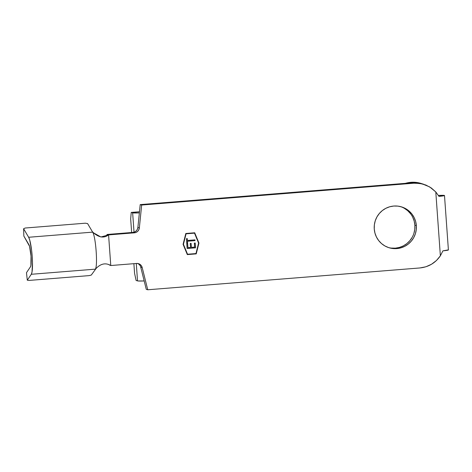 <?xml version="1.0" encoding="UTF-8"?>
<svg xmlns="http://www.w3.org/2000/svg" width="472" height="472" viewBox="0 0 472 472"><rect width="100%" height="100%" fill="white"/><g stroke="black" fill="none" stroke-linecap="round" stroke-linejoin="round"><path stroke-width="0.71" d="M412.705 217.191L414.186 221.085L414.888 225.203L416.357 225.628A21.358 21.087 -73.8 0 1 389.359 247.829A21.358 21.087 -73.8 0 1 374.255 229.003L374.957 233.115L376.438 237.015L378.644 240.531L381.494 243.546L384.875 245.936L388.657 247.611L392.692 248.502L396.828 248.585L400.905 247.847L404.769 246.319L408.268 244.059L411.265 241.162L413.655 237.729L415.336 233.894L416.251 229.805L416.357 225.628L415.655 221.51L414.168 217.616L411.962 214.093L409.112 211.078L405.731 208.689L401.949 207.013L397.914 206.122L393.778 206.04L389.701 206.777L385.836 208.305L382.338 210.565L379.341 213.468L376.951 216.896L375.269 220.731L374.361 224.82L374.255 229.003A21.358 21.087 -73.8 0 1 401.247 206.801A21.358 21.087 -73.8 0 1 416.357 225.628L414.888 225.203A21.358 21.087 106.2 0 0 400.51 206.6M448.282 249.889L442.901 250.856L440.37 255.824L442.901 250.856A9.912 0.555 -4.1 0 0 448.4 249.959L444.494 195.508A9.912 0.555 175.9 0 1 439.001 196.399L435.792 191.945L440.37 255.824L436.411 260.55L431.508 264.261L425.909 266.774L419.909 267.954L147.742 289.773L142.19 267.535L141.423 265.807L140.113 264.456L138.426 263.642L136.555 263.459L110.772 265.529L108.578 234.897L134.361 232.832L136.184 232.354L137.735 231.28L138.833 229.734L139.346 227.905L141.665 205.031L413.832 183.213L419.933 183.425L425.827 185.012L431.202 187.903L435.792 191.945L440.37 255.824C435.361 263.01 428.535 267.052 419.909 267.954L147.742 289.773L146.279 289.348L147.742 289.773L142.19 267.535L140.721 267.111L146.279 289.348L140.721 267.111L142.19 267.535A5.469 5.399 -73.8 0 0 138.473 263.653L138.473 263.653A5.469 5.399 -73.8 0 0 136.555 263.459L110.772 265.529L109.144 264.88L110.772 265.529L108.578 234.897L134.361 232.832L132.897 232.407L107.115 234.472L108.578 234.897L107.115 234.472L106.247 236.059L107.115 234.472L132.897 232.407A5.469 5.399 106.2 0 0 137.883 227.48L137.37 229.309L136.272 230.855L134.715 231.929L132.897 232.407L134.361 232.832A5.469 5.399 -73.8 0 0 139.346 227.905L137.883 227.48L140.202 204.606L137.883 227.48L139.346 227.905L141.665 205.031L413.832 183.213L412.457 182.782L140.202 204.606L141.665 205.031L140.202 204.606L412.457 182.782L422.222 183.868L429.691 186.93L435.792 191.945L439.001 196.399L444.382 195.432A9.912 0.555 175.9 0 1 444.494 195.508M110.772 265.529C105.769 262.609 100.902 263.553 96.176 268.367L91.285 275.07L89.09 275.613L28.969 280.433L27.287 280.203L31.299 274.285L95.297 269.152C97.952 266.485 95.804 236.484 92.642 232.135C95.804 236.484 97.952 266.485 95.297 269.152L31.299 274.285A19.14 2.856 85.4 0 0 32.202 256.426A19.14 2.856 85.4 0 0 28.644 237.268L92.642 232.135L92.394 231.711L93.639 232.902L100.896 236.991L108.578 234.897C104.023 238.277 99.043 237.617 93.639 232.902L92.394 231.711L92.642 232.135L28.644 237.268L23.6 228.725L25.211 228.017L85.332 223.197L25.211 228.017L23.6 228.725L23.854 236.083L29.535 246.272L31.028 256.084L30.91 265.429L30.485 266.768L26.479 272.686L27.287 280.203L31.299 274.285L32.013 272.049L32.491 262.597L32.202 256.426L31.6 250.154L29.718 240.024L28.644 237.268L23.6 228.725L23.854 236.083L28.898 244.62A11.446 1.711 85.4 0 1 31.028 256.084A11.446 1.711 85.4 0 1 30.485 266.768L26.479 272.686L27.287 280.203L28.969 280.433L89.09 275.613L91.285 275.07L96.176 268.367C100.902 263.553 105.769 262.609 110.772 265.529L110.601 265.459M183.437 244.295L186.074 233.817L194.499 233.144L198.594 243.086L195.963 253.564L187.537 254.237L183.39 244.284L186.021 233.805L194.446 233.127L186.021 233.805L183.39 244.284L187.49 254.225L183.39 244.284L186.021 233.805L194.499 233.144L198.594 243.086L195.963 253.564L187.537 254.237L183.437 244.295M195.55 247.824L195.207 243.027L194.34 243.098L194.629 247.133L191.39 247.393L191.101 243.357L190.24 243.422L190.529 247.458L187.939 247.67L187.649 243.635L186.782 243.7L187.13 248.502L195.55 247.824L187.124 248.478L195.55 247.824L195.207 243.027L194.34 243.098L194.629 247.133L191.39 247.393L191.101 243.357L190.24 243.422L190.529 247.458L187.939 247.67L187.649 243.635L186.782 243.7L187.13 248.502L195.55 247.824M187.478 241.233L195.03 240.626L194.977 239.864L187.419 240.466L187.29 238.614L186.422 238.684L186.747 243.157L187.608 243.086L187.425 241.216L187.608 243.086L187.478 241.233L195.03 240.626L194.977 239.864L187.419 240.466L187.29 238.614L186.422 238.684L186.747 243.157L187.608 243.086L186.741 243.139L187.555 243.074L187.478 241.233M421.278 183.508L411.962 182.245L405.401 183.348A27.341 27.028 107.4 0 1 421.101 183.455L422.475 183.885M438.423 195.432A9.912 0.555 175.9 0 1 444.382 195.432L438.423 195.432M194.718 232.785L185.809 233.498L183.083 244.325L187.319 254.597L196.228 253.883L198.954 243.056L194.718 232.785L198.954 243.056L196.228 253.883L198.954 243.056L194.67 232.785L198.901 243.039L196.228 253.883L187.319 254.597L196.175 253.871L187.313 254.579L183.083 244.325L185.809 233.498L194.718 232.785M138.65 264.031L139.954 265.382M422.723 183.962L418.522 182.988L412.457 182.782L420.853 183.437M404.268 208.264L407.649 210.654L410.492 213.668M388.633 247.599A21.358 21.087 106.2 0 0 414.888 225.203L414.782 229.38L413.873 233.469M412.192 237.304L409.802 240.738L406.805 243.635L403.306 245.894L399.442 247.422L395.365 248.16L391.229 248.077M422.434 183.873A27.341 27.028 -72.6 0 0 410.681 182.924L413.336 182.682L422.576 183.915M137.523 280.893A12.986 0.726 -4.1 0 0 144.178 280.946L138.154 280.988L136.113 280.48L134.579 273.371L133.883 263.677L134.579 273.371L136.113 280.48L137.523 280.893L136.278 263.482L137.523 280.893M132.644 212.825L134.03 232.189L132.644 212.825L131.234 212.418L132.644 212.825A12.986 0.726 175.9 0 0 139.364 212.878L132.644 212.825M130.673 218.919L131.234 212.418L139.476 211.757L131.234 212.418L130.673 218.919L131.647 232.507L130.673 218.919M140.721 267.111A5.469 5.399 106.2 0 0 137.724 263.494M92.394 231.711L87.597 223.592L85.332 223.197L87.597 223.592L92.394 231.711M187.596 243.635L187.939 247.67L187.596 243.635M191.054 243.357L191.39 247.393L191.054 243.357M195.154 243.033L195.496 247.812L195.154 243.033M187.237 238.62L187.419 240.466L187.237 238.62M194.93 239.864L195.03 240.626L187.425 241.216L194.983 240.614L194.93 239.864M423.962 184.351L422.587 183.921"/></g></svg>
